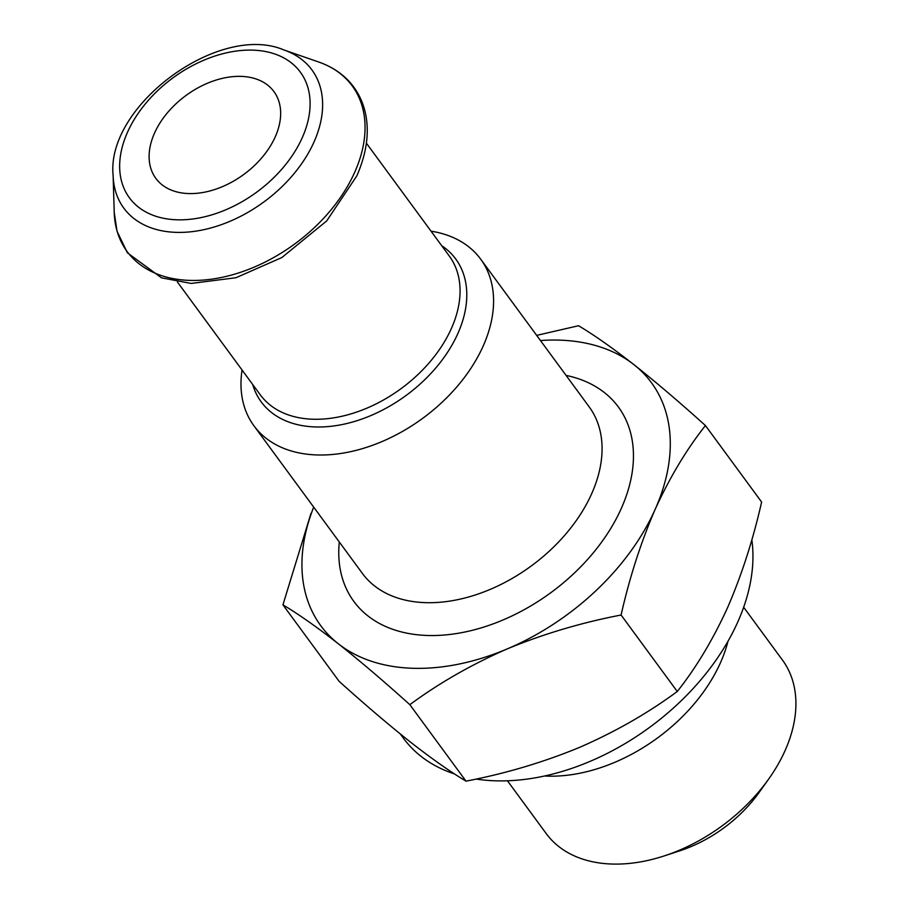 <?xml version="1.0" encoding="UTF-8"?>
<svg xmlns="http://www.w3.org/2000/svg" width="909" height="909" viewBox="0 0 909 909"><rect width="100%" height="100%" fill="white"/><g stroke="black" fill="none" stroke-linecap="round" stroke-linejoin="round"><path stroke-width="1.36" d="M536.674 335.387L578.544 325.729C594.111 335.012 612.564 347.977 633.925 364.645A205.173 137.02 -36.3 0 0 540.457 340.534M633.925 364.645C655.719 381.928 679.557 402.233 705.441 425.548C686.59 449.33 669.842 477.248 655.184 509.29A205.173 137.02 -36.3 0 0 633.925 364.645M313.685 507.12A205.173 137.02 -36.3 0 0 338.307 643.765C316.98 627.119 298.516 614.143 282.938 604.849L310.935 513.54M655.184 509.29C641.015 541.991 629.642 577.238 621.086 615.018C581.442 622.631 543.537 633.914 507.381 648.844A205.173 137.02 -36.3 0 0 655.184 509.29M282.938 604.849L339.114 681.33C364.986 704.645 388.825 724.939 410.641 742.233C431.968 758.879 450.432 771.843 466.01 781.149C505.654 773.525 543.559 762.253 579.715 747.312C615.382 731.756 647.901 713.156 677.262 691.499C696.124 667.717 712.872 639.8 727.518 607.757C741.699 575.045 753.061 539.81 761.617 502.029L705.441 425.548M507.438 780.786L546.241 833.61A146.554 97.877 -36.3 0 0 664.195 855.926L679.727 850.847A111.387 74.39 -36.3 0 0 758.992 792.614L768.491 779.308A146.554 97.877 -36.3 0 0 785.126 750.482A146.554 97.877 -36.3 0 0 782.467 660.082L743.664 607.257M275.268 136.793A73.277 48.938 -36.3 0 0 273.939 91.593A73.277 48.938 -36.3 0 0 185.913 95.536A73.277 48.938 -36.3 0 0 155.825 178.357A73.277 48.938 -36.3 0 0 216.467 188.947A73.277 48.938 -36.3 0 0 275.268 136.793M242.044 369.997A140.69 93.957 -36.3 0 0 253.895 425.742A140.69 93.957 -36.3 0 0 370.338 446.08A140.69 93.957 -36.3 0 0 483.224 345.931A140.69 93.957 -36.3 0 0 480.679 259.156A140.69 93.957 -36.3 0 0 431.025 231.181M338.307 643.765A205.173 137.02 -36.3 0 0 507.381 648.844C471.714 664.399 439.195 683.011 409.834 704.668C383.95 681.352 360.112 661.048 338.307 643.765M476.1 779.047A205.173 137.02 -36.3 0 0 737.847 621.824A205.173 137.02 -36.3 0 0 751.823 539.753M400.312 733.972L403.414 738.199A205.173 137.02 -36.3 0 0 454.58 773.957M544.514 776.002A146.554 97.877 -36.3 0 0 720.542 662.559A146.554 97.877 -36.3 0 0 728.007 641.209M664.195 855.926A146.554 97.877 -36.3 0 0 768.491 779.308M677.262 691.499L621.086 615.018M466.01 781.149L409.834 704.668M302.299 137.6A106.08 70.845 -36.3 0 0 203.889 60.187A106.08 70.845 -36.3 0 0 138.463 207.127A106.08 70.845 -36.3 0 0 302.299 137.6M314.037 141.929A116.716 77.947 -36.3 0 0 283.994 49.995C219.467 22.157 105.864 105.614 113.125 175.505A116.716 77.947 -36.3 0 0 197.901 230.818A116.716 77.947 -36.3 0 0 314.037 141.929M354.771 172.119A139.736 93.32 -36.3 0 0 318.798 62.051C333.603 67.277 345.193 75.538 353.556 86.798C359.475 94.752 363.498 103.876 365.634 114.182C369.452 133.009 366.52 153.564 356.839 175.857L326.706 220.921L281.79 257.577L235.988 277.722L191.185 283.438L161.552 277.847L127.396 252.838L117.034 231.227L114.216 212.32A139.736 93.32 -36.3 0 0 215.717 278.54A139.736 93.32 -36.3 0 0 354.771 172.119M177.403 281.995L260.326 394.881A117.25 78.299 -36.3 0 0 357.351 411.834A117.25 78.299 -36.3 0 0 451.432 328.376A117.25 78.299 -36.3 0 0 449.307 256.054L366.384 143.167M252.679 384.462A120.681 80.594 -36.3 0 0 348.147 423.196A120.681 80.594 -36.3 0 0 457.909 333.433A120.681 80.594 -36.3 0 0 441.66 245.646M253.895 425.742L362.396 573.431A140.69 93.957 -36.3 0 0 478.827 593.782A140.69 93.957 -36.3 0 0 591.714 493.621A140.69 93.957 -36.3 0 0 589.168 406.846L480.679 259.156M339.296 541.991A164.143 109.614 -36.3 0 0 450.171 634.425A164.143 109.614 -36.3 0 0 621.37 508.279A164.143 109.614 -36.3 0 0 566.08 375.406M113.125 175.505L114.216 212.32M283.994 49.995L318.798 62.051"/></g></svg>
